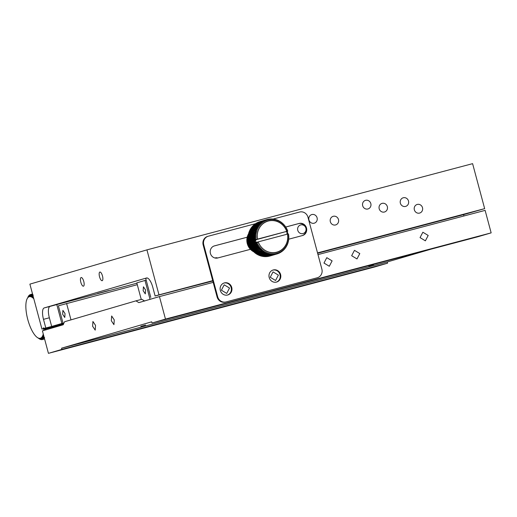 <?xml version="1.0" encoding="UTF-8"?>
<svg xmlns="http://www.w3.org/2000/svg" width="517" height="517" viewBox="0 0 517 517"><rect width="100%" height="100%" fill="white"/><g stroke="black" fill="none" stroke-linecap="round" stroke-linejoin="round"><path stroke-width="0.78" d="M27.989 297.049L28.261 296.512A23.291 7.923 75.2 0 1 28.454 296.183L27.575 298.012L28.765 295.75A23.291 7.923 75.2 0 1 28.978 295.491L28.08 297.424L29.327 295.155A23.291 7.923 75.2 0 1 29.566 294.968L28.635 296.991L29.947 294.742A23.291 7.923 75.2 0 1 30.212 294.625L29.243 296.719L30.619 294.509A23.291 7.923 75.2 0 1 30.904 294.464L29.896 296.616L31.343 294.451A23.291 7.923 75.2 0 1 31.64 294.483L30.587 296.687L32.099 294.58A23.291 7.923 75.2 0 1 32.416 294.684L31.317 296.92L32.894 294.89M44.423 337.918L42.039 336.948L44.113 338.357A23.291 7.923 75.2 0 1 43.893 338.616L41.534 337.543L43.551 338.945A23.291 7.923 75.2 0 1 43.305 339.133L40.979 337.976L42.93 339.365A23.291 7.923 75.2 0 1 42.665 339.475L40.371 338.247L42.252 339.598A23.291 7.923 75.2 0 1 41.974 339.643L39.719 338.344L41.534 339.65A23.291 7.923 75.2 0 1 41.237 339.624L39.027 338.28L40.772 339.52A23.291 7.923 75.2 0 1 40.462 339.423L38.303 338.047L39.977 339.217A23.291 7.923 75.2 0 1 39.654 339.042L37.547 337.646A21.494 7.316 75.2 0 1 37.379 337.53A21.494 7.316 75.2 0 1 36.772 337.084A21.494 7.316 75.2 0 1 35.983 336.36A21.494 7.316 75.2 0 1 35.182 335.488A21.494 7.316 75.2 0 1 34.38 334.473A21.494 7.316 75.2 0 1 33.579 333.316A21.494 7.316 75.2 0 1 32.791 332.037A21.494 7.316 75.2 0 1 32.015 330.634A21.494 7.316 75.2 0 1 31.259 329.135A21.494 7.316 75.2 0 1 30.535 327.532A21.494 7.316 75.2 0 1 29.85 325.852A21.494 7.316 75.2 0 1 29.204 324.107A21.494 7.316 75.2 0 1 28.597 322.304A21.494 7.316 75.2 0 1 28.041 320.469A21.494 7.316 75.2 0 1 27.543 318.608A21.494 7.316 75.2 0 1 27.104 316.734A21.494 7.316 75.2 0 1 26.722 314.866A21.494 7.316 75.2 0 1 26.412 313.024A21.494 7.316 75.2 0 1 26.167 311.215A21.494 7.316 75.2 0 1 25.986 309.457A21.494 7.316 75.2 0 1 25.882 307.757A21.494 7.316 75.2 0 1 25.85 306.142A21.494 7.316 75.2 0 1 25.889 304.623A21.494 7.316 75.2 0 1 25.999 303.201A21.494 7.316 75.2 0 1 26.18 301.896A21.494 7.316 75.2 0 1 26.432 300.713A21.494 7.316 75.2 0 1 26.748 299.666A21.494 7.316 75.2 0 1 27.123 298.787L27.136 298.768A21.494 7.316 75.2 0 1 27.575 298.012A21.494 7.316 75.2 0 1 28.08 297.424A21.494 7.316 75.2 0 1 28.635 296.991A21.494 7.316 75.2 0 1 29.243 296.719A21.494 7.316 75.2 0 1 29.896 296.616A21.494 7.316 75.2 0 1 30.587 296.687A21.494 7.316 75.2 0 1 31.317 296.92A21.494 7.316 75.2 0 1 32.067 297.32L33.101 296.105M43.984 336.735L42.484 336.199A21.494 7.316 75.2 0 1 42.039 336.948A21.494 7.316 75.2 0 1 41.534 337.543A21.494 7.316 75.2 0 1 40.979 337.976A21.494 7.316 75.2 0 1 40.371 338.247A21.494 7.316 75.2 0 1 39.719 338.344A21.494 7.316 75.2 0 1 39.027 338.28A21.494 7.316 75.2 0 1 38.303 338.047A21.494 7.316 75.2 0 1 37.547 337.646L37.379 337.53M43.667 335.539L42.866 335.3A21.494 7.316 75.2 0 1 42.484 336.199L44.611 337.595M43.331 334.286L43.189 334.253A21.494 7.316 75.2 0 1 42.866 335.3L43.751 335.85M43.254 333.995A21.494 7.316 75.2 0 1 43.189 334.253L43.344 334.35M45.948 328.062L46.123 328.127A23.291 7.923 75.2 0 1 46.142 328.825L43.771 328.818A21.494 7.316 75.2 0 1 43.732 330.344A21.494 7.316 75.2 0 1 43.725 330.466M43.771 328.638A21.494 7.316 75.2 0 1 43.771 328.818L46.136 329.852M33.334 296.971L32.842 297.882A21.494 7.316 75.2 0 1 33.637 298.606A21.494 7.316 75.2 0 1 33.818 298.794M33.224 295.065L32.067 297.32A21.494 7.316 75.2 0 1 32.842 297.882L33.411 297.275M42.252 339.598L44.585 338.978M44.585 338.971L42.665 339.475M42.93 339.365L44.572 338.926M44.54 338.809L43.305 339.133M43.551 338.945L44.507 338.693M44.449 338.467L43.893 338.616M63.332 324.275L46.142 328.825M46.123 328.127L63.158 323.616M32.099 294.58L32.649 294.438M32.597 294.231L31.64 294.483M31.343 294.451L32.571 294.128M32.545 294.031L30.904 294.464M30.619 294.509L32.532 293.999M30.613 294.522L30.212 294.625M431.049 249.155L387.246 261.977L61.568 348.193L151.688 321.813L152.017 323.022L477.689 236.805L491.15 232.87L485.12 210.374L317.987 254.616M262.714 293.714L273.706 290.806M368.795 266.009L373.545 264.71L368.795 266.009M140.824 326.363L145.568 325.057L140.824 326.363M152.017 323.022L165.472 319.079L159.449 296.59L138.847 302.619L135.945 300.855L64.612 321.736L63.009 324.818L42.407 330.848L48.436 353.344L374.114 267.127L387.569 263.185L387.246 261.977M48.436 353.344L61.898 349.402L61.568 348.193M92.608 326.233L92.924 321.477L95.529 325.374L95.212 330.13L92.608 326.233M111.329 320.753L111.646 315.99L114.257 319.894L113.94 324.65L111.329 320.753M387.569 263.185L61.898 349.402M165.472 319.079L491.15 232.87M466.379 239.662L461.229 240.98M476.803 236.805L471.646 238.124M173.273 317.257L168.122 318.569M183.69 314.401L178.539 315.713M361.047 270.494L355.896 271.813M371.464 267.638L366.314 268.956M67.94 348.09L62.783 349.408M78.358 345.233L73.207 346.552M159.449 296.59L213.185 282.366M221.386 290.199L226.717 293.417L229.529 288.04L224.197 284.822L221.386 290.199M270.236 277.267L275.567 280.485L278.379 275.109L273.047 271.89L270.236 277.267M323.972 263.043L329.303 266.261L332.114 260.885L326.789 257.666L323.972 263.043M351.657 255.715L356.988 258.933L359.8 253.556L354.468 250.338L351.657 255.715M420.05 237.607L425.375 240.825L428.192 235.455L422.861 232.23L420.05 237.607M135.945 300.855L141.807 299.304L144.708 301.068M150.053 299.337L144.993 280.46L136.798 282.857L141.251 299.453M143.164 290.696L143.422 286.799L145.561 289.998L145.303 293.895L143.164 290.696M146.175 280.143L144.993 280.46M463.936 215.983L463.575 214.62M63.423 324.611L58.389 305.812L137.296 284.693M70.991 319.874L66.577 303.414M62.641 314.271L62.9 310.368L65.039 313.567L64.78 317.47L62.641 314.271M317.528 252.891L484.662 208.642L472.603 163.656L146.931 249.873L29.889 284.13L41.948 329.122L43.001 328.812A3.58 1.221 75.2 0 1 43.525 327.914A3.58 1.221 75.2 0 1 44.404 328.398L63.113 323.448M146.931 249.873L158.984 294.858L212.72 280.634M311.854 214.549A4.479 4.214 -106.3 0 1 317.07 217.747A4.479 4.214 -106.3 0 1 314.271 223.176A4.479 4.214 -106.3 0 1 308.972 220.061A4.479 4.214 -106.3 0 1 311.854 214.549M365.59 200.325A4.479 4.214 -106.3 0 1 370.805 203.517A4.479 4.214 -106.3 0 1 368.007 208.946A4.479 4.214 -106.3 0 1 362.708 205.831A4.479 4.214 -106.3 0 1 365.59 200.325M300.681 224.921A4.479 4.214 -106.3 0 1 305.896 228.113A4.479 4.214 -106.3 0 1 303.098 233.542A4.479 4.214 -106.3 0 1 297.798 230.427A4.479 4.214 -106.3 0 1 300.681 224.921M333.245 216.3A4.479 4.214 -106.3 0 1 338.467 219.492A4.479 4.214 -106.3 0 1 335.669 224.921A4.479 4.214 -106.3 0 1 330.363 221.806A4.479 4.214 -106.3 0 1 333.245 216.3M382.102 203.368A4.479 4.214 -106.3 0 1 387.317 206.561A4.479 4.214 -106.3 0 1 384.519 211.989A4.479 4.214 -106.3 0 1 379.219 208.874A4.479 4.214 -106.3 0 1 382.102 203.368M403.266 197.765A4.479 4.214 -106.3 0 1 408.482 200.958A4.479 4.214 -106.3 0 1 405.683 206.386A4.479 4.214 -106.3 0 1 400.384 203.271A4.479 4.214 -106.3 0 1 403.266 197.765M214.982 258.002A4.479 4.214 -106.3 0 1 217.715 257.983M417.264 204.435A4.479 4.214 -106.3 0 1 422.479 207.627A4.479 4.214 -106.3 0 1 419.681 213.056A4.479 4.214 -106.3 0 1 414.382 209.941A4.479 4.214 -106.3 0 1 417.264 204.435M484.662 208.642L464.751 214.309L317.625 253.259M63.126 323.513L41.948 329.122M136.895 283.206L50.078 306.374A10.747 3.658 -104.8 0 0 49.354 317.787L51.668 326.44L45.806 327.991L43.486 319.338A10.747 3.658 75.2 0 1 44.216 307.925L146.511 277.984A10.747 3.658 75.2 0 1 146.544 277.978A10.747 3.658 75.2 0 1 152.806 287.336L155.119 295.989L158.984 294.858M45.806 327.991L44.404 328.398M81.13 277.532A4.479 1.525 75.2 0 1 81.143 277.526A4.479 1.525 75.2 0 1 83.767 281.468A4.479 1.525 75.2 0 1 83.437 286.185A4.479 1.525 75.2 0 1 80.826 282.263A4.479 1.525 75.2 0 1 81.13 277.532M99.859 272.045A4.479 1.525 75.2 0 1 99.871 272.045A4.479 1.525 75.2 0 1 102.489 275.981A4.479 1.525 75.2 0 1 102.166 280.705A4.479 1.525 75.2 0 1 99.548 276.782A4.479 1.525 75.2 0 1 99.859 272.045M155.119 295.989L212.817 281.002M147.151 277.959L145.704 278.385L150.802 297.417M108.628 290.593L97.545 293.546L108.628 290.593M63.119 323.487L43.001 328.812M63.029 323.144L51.668 326.44M56.754 304.423L61.853 323.455M227.667 295.007A6.269 5.894 -106.3 0 1 220.365 290.535A6.269 5.894 -106.3 0 1 224.281 282.935A6.269 5.894 -106.3 0 1 231.7 287.29A6.269 5.894 -106.3 0 1 227.803 294.968A6.269 5.894 -106.3 0 1 227.667 295.007M285.765 227.002L299.175 223.447A6.269 5.894 -106.3 0 1 306.478 227.926A6.269 5.894 -106.3 0 1 302.555 235.526A6.269 5.894 -106.3 0 1 302.329 235.584L288.764 239.177M250.448 249.317L217.831 257.951A6.269 5.894 -106.3 0 1 210.458 253.55A6.269 5.894 -106.3 0 1 214.361 245.905A6.269 5.894 -106.3 0 1 214.497 245.866L247.197 237.206M255.618 223.674L208.416 236.172A7.167 6.74 73.7 0 0 208.254 236.217A7.167 6.74 73.7 0 0 203.756 244.819L217.663 296.726A7.167 6.74 73.7 0 0 226.032 301.922L317.218 277.784A7.167 6.74 73.7 0 0 317.38 277.739A7.167 6.74 73.7 0 0 321.878 269.137L307.97 217.23A7.167 6.74 73.7 0 0 299.601 212.035L272.621 219.176M276.517 282.075A6.269 5.894 -106.3 0 1 269.215 277.597A6.269 5.894 -106.3 0 1 273.131 269.997A6.269 5.894 -106.3 0 1 280.55 274.359A6.269 5.894 -106.3 0 1 276.653 282.036A6.269 5.894 -106.3 0 1 276.517 282.075M227.506 295.045A6.269 5.894 73.7 0 0 231.112 287.465A6.269 5.894 73.7 0 0 223.99 283.025M302.245 235.61A6.269 5.894 73.7 0 0 305.851 227.952A6.269 5.894 73.7 0 0 298.587 223.622L299.175 223.447M214.096 245.989L247.191 237.225M285.772 227.015L298.587 223.622M317.218 277.784L226.032 301.922M217.663 296.726L217.075 296.9A7.167 6.74 73.7 0 0 225.444 302.096M217.075 296.9L203.168 244.987L203.756 244.819M207.828 236.347A7.167 6.74 73.7 0 0 207.672 236.385A7.167 6.74 73.7 0 0 203.168 244.987M276.362 282.114A6.269 5.894 73.7 0 0 279.968 274.533A6.269 5.894 73.7 0 0 272.84 270.094M248.309 235.636A12.537 11.794 73.7 0 0 248.108 236.243M248.05 236.424A12.537 11.794 73.7 0 0 247.998 243.455A12.537 11.794 73.7 0 0 252.012 249.937M250.874 248.328L251.146 247.514L258.868 245.252L257.899 246.273L250.874 248.328A17.914 16.841 73.7 0 0 251.217 248.851L259.586 246.357L258.687 247.43L251.663 249.485A17.914 16.841 73.7 0 0 252.044 249.982A12.537 11.794 73.7 0 0 252.554 250.39M249.007 233.115A12.537 11.794 73.7 0 0 248.774 233.464M248.451 234.007A12.537 11.794 73.7 0 0 253.647 251.76M254.08 251.973A12.537 11.794 73.7 0 0 254.48 252.16M248.205 238.434A12.537 11.794 73.7 0 0 248.16 238.957M248.128 239.726A12.537 11.794 73.7 0 0 248.141 240.411M248.186 241.071A12.537 11.794 73.7 0 0 249.569 245.866M249.866 246.422A12.537 11.794 73.7 0 0 250.222 247.01M250.642 247.63A12.537 11.794 73.7 0 0 250.965 248.057M248.632 243.203L249.149 242.641L248.438 242.447L254.875 240.56L255.934 240.657L255.068 241.316L248.632 243.203A17.914 16.841 73.7 0 0 248.806 243.804L255.243 241.924L256.296 241.924L255.54 242.609L256.07 242.486A17.914 16.841 73.7 0 0 256.29 243.08L257.692 242.893L256.587 243.798A17.914 16.841 73.7 0 0 256.846 244.367L258.235 244.095L257.195 245.058A17.914 16.841 73.7 0 0 257.498 245.607L258.868 245.252M254.997 239.785L287.736 231.105L248.309 241.833A17.914 16.841 73.7 0 0 248.438 242.447M248.309 241.833L248.877 241.349L248.179 241.064L255.198 239.009L256.6 239.087L248.877 241.349M248.095 240.444L248.703 240.037L248.018 239.668L255.043 237.613L256.426 237.775L248.095 240.444A17.914 16.841 73.7 0 0 248.179 241.064M254.997 235.59L247.973 237.646L248.651 237.406L248.011 236.876L255.036 234.821L256.374 235.145L254.997 235.59A17.914 16.841 73.7 0 0 254.984 236.217L256.354 236.463L247.979 239.048A17.914 16.841 73.7 0 0 248.018 239.668M247.979 239.048L248.632 238.718L247.966 238.272L254.984 236.217M247.973 237.646A17.914 16.841 73.7 0 0 247.966 238.272M248.774 236.101L248.166 235.487L255.191 233.432L256.497 233.839L248.07 236.256A17.914 16.841 73.7 0 0 248.011 236.876M248.994 234.815L248.425 234.123L255.45 232.068L256.716 232.553L248.27 234.88A17.914 16.841 73.7 0 0 248.166 235.487M249.717 232.32L249.239 231.493L256.264 229.438L257.44 230.059L255.999 230.149A17.914 16.841 73.7 0 0 255.805 230.737L257.033 231.293L248.574 233.522A17.914 16.841 73.7 0 0 248.425 234.123M249.31 233.548L248.78 232.792L255.805 230.737M255.999 230.149L248.974 232.204A17.914 16.841 73.7 0 0 248.78 232.792M250.215 231.131L249.795 230.239L256.82 228.184L257.938 228.876L256.497 228.869L249.478 230.925A17.914 16.841 73.7 0 0 249.239 231.493M250.803 229.994L250.441 229.044L257.466 226.982L258.526 227.732L257.098 227.642L250.073 229.697A17.914 16.841 73.7 0 0 249.795 230.239M252.089 227.254L251.999 226.827L259.023 224.772L259.954 225.625L258.558 225.36A17.914 16.841 73.7 0 0 258.203 225.845L259.198 226.646L257.783 226.465L250.764 228.527A17.914 16.841 73.7 0 0 250.441 229.044M251.475 228.908L251.178 227.9L258.203 225.845M258.558 225.36L251.533 227.415A17.914 16.841 73.7 0 0 251.178 227.9M252.955 226.207L252.903 225.832L259.922 223.777L260.781 224.669L259.418 224.32L252.393 226.375A17.914 16.841 73.7 0 0 251.999 226.827M253.899 225.244L260.898 222.859L261.68 223.79L260.348 223.357L253.33 225.412A17.914 16.841 73.7 0 0 252.903 225.832M256.005 223.564L263.043 221.282L263.67 222.265L262.429 221.683A17.914 16.841 73.7 0 0 261.938 222.026L262.649 222.982L261.356 222.478L254.332 224.533A17.914 16.841 73.7 0 0 253.873 224.914M254.92 224.359L261.938 222.026M262.429 221.683L255.404 223.738A17.914 16.841 73.7 0 0 254.92 224.081M257.162 222.859L264.2 220.643L264.749 221.638L263.554 220.985L256.535 223.04A17.914 16.841 73.7 0 0 256.025 223.344M259.624 221.735L266.656 219.647L267.037 220.662L265.964 219.88A17.914 16.841 73.7 0 0 265.408 220.093L265.874 221.102L264.736 220.384L257.712 222.439A17.914 16.841 73.7 0 0 257.182 222.698M258.371 222.245L265.408 220.093M265.964 219.88L258.939 221.935A17.914 16.841 73.7 0 0 258.384 222.148M268.594 219.273L269.241 219.085L269.454 220.08L268.517 219.195A17.914 16.841 73.7 0 0 267.935 219.311L268.233 220.32L267.224 219.486A17.914 16.841 73.7 0 0 266.888 219.583L259.864 221.638A17.914 16.841 73.7 0 0 259.631 221.709M252.044 249.982L260.381 247.397L259.553 248.515L252.535 250.571A17.914 16.841 73.7 0 0 252.949 251.036L261.247 248.38L260.503 249.537L253.479 251.592A17.914 16.841 73.7 0 0 253.925 252.018L262.184 249.284L261.518 250.474L254.493 252.529A17.914 16.841 73.7 0 0 254.971 252.923L261.99 250.861L263.179 250.112L262.597 251.327L255.572 253.382A17.914 16.841 73.7 0 0 256.077 253.737L263.101 251.676L264.232 250.855L263.735 252.089L256.71 254.144A17.914 16.841 73.7 0 0 257.24 254.454L264.258 252.399L265.337 251.514L264.924 252.761L257.899 254.816A17.914 16.841 73.7 0 0 258.448 255.081L265.467 253.026L266.481 252.076L266.152 253.33L259.133 255.385A17.914 16.841 73.7 0 0 259.696 255.605L266.714 253.55L267.664 252.548L267.418 253.795L260.4 255.857A17.914 16.841 73.7 0 0 260.975 256.031L268 253.976L268.872 252.923L268.717 254.164L261.692 256.219A17.914 16.841 73.7 0 0 262.281 256.348L269.299 254.286L270.1 253.194L270.029 254.416L263.011 256.471A17.914 16.841 73.7 0 0 263.599 256.555L270.624 254.5L271.347 253.369L271.354 254.564L264.336 256.619A17.914 16.841 73.7 0 0 264.93 256.652L271.948 254.597L272.595 253.433L272.685 254.603L265.66 256.658A17.914 16.841 73.7 0 0 266.255 256.639L273.28 254.584L273.842 253.401L274.01 254.532L266.985 256.587A17.914 16.841 73.7 0 0 267.573 256.522L274.598 254.467L275.083 253.259L275.322 254.351L268.297 256.406A17.914 16.841 73.7 0 0 268.879 256.29L275.904 254.235L276.304 253.02L276.614 254.06L269.59 256.115A17.914 16.841 73.7 0 0 269.926 256.018L276.95 253.963A17.914 16.841 73.7 0 0 277.183 253.899L277.5 252.677L277.875 253.666A17.914 16.841 73.7 0 0 278.424 253.453L278.663 252.238L279.102 253.162A17.914 16.841 73.7 0 0 279.632 252.91L279.787 251.701L280.279 252.561A17.914 16.841 73.7 0 0 280.789 252.264L280.867 251.075L281.41 251.863A17.914 16.841 73.7 0 0 281.894 251.52L281.888 250.357L282.482 251.075A17.914 16.841 73.7 0 0 282.941 250.687L282.857 249.556L283.484 250.189A17.914 16.841 73.7 0 0 283.911 249.769L283.755 248.671L284.421 249.226A17.914 16.841 73.7 0 0 284.815 248.774L284.583 247.721L285.281 248.186A17.914 16.841 73.7 0 0 285.636 247.701L285.339 246.693L286.05 247.081A17.914 16.841 73.7 0 0 286.373 246.564L286.011 245.607L286.741 245.905A17.914 16.841 73.7 0 0 287.019 245.362L286.599 244.47L287.336 244.677A17.914 16.841 73.7 0 0 287.575 244.108L287.097 243.281L287.84 243.397A17.914 16.841 73.7 0 0 288.027 242.809L287.504 242.053L288.24 242.079A17.914 16.841 73.7 0 0 288.389 241.478L287.82 240.786L288.544 240.728A17.914 16.841 73.7 0 0 288.648 240.114L288.04 239.5L288.745 239.352A17.914 16.841 73.7 0 0 288.796 238.731L288.163 238.195L288.841 237.956A17.914 16.841 73.7 0 0 288.848 237.329L288.182 236.883L288.829 236.56A17.914 16.841 73.7 0 0 288.796 235.933L288.111 235.565L288.719 235.157A17.914 16.841 73.7 0 0 288.635 234.537L287.937 234.259L288.35 233.904L287.471 234.123A16.124 15.161 -106.3 0 1 276.679 252.173A16.124 15.161 -106.3 0 1 258.274 241.853L256.154 242.428M261.692 256.219L261.512 255.87M260.4 255.857L260.225 255.45M259.133 255.385L258.758 254.338M257.899 254.816L257.615 253.776M256.71 254.144L256.51 253.117M255.572 253.382L255.456 252.374M254.493 252.529L254.461 251.54M253.479 251.592L253.524 250.635M252.535 250.571L252.658 249.659M251.663 249.485L251.863 248.612M251.146 247.514L257.498 245.607M257.195 245.058L250.176 247.12A17.914 16.841 73.7 0 0 250.474 247.662M250.176 247.12L250.512 246.357L249.827 246.422L256.846 244.367M256.587 243.798L249.562 245.853A17.914 16.841 73.7 0 0 249.827 246.422M249.562 245.853L249.97 245.155L249.265 245.136L256.29 243.08M256.07 242.486L249.045 244.547A17.914 16.841 73.7 0 0 249.265 245.136M249.045 244.547L249.511 243.914L248.806 243.804M287.743 234.052L287.917 233.942A17.914 16.841 73.7 0 0 287.788 233.329L286.735 233.238L287.601 232.572A17.914 16.841 73.7 0 0 287.426 231.965L286.366 231.965L287.122 231.28M287.736 231.105L287.769 231.06A17.914 16.841 73.7 0 0 287.549 230.466L286.845 230.453L287.252 229.748A17.914 16.841 73.7 0 0 286.987 229.18L286.302 229.251L286.638 228.488A17.914 16.841 73.7 0 0 286.334 227.939L285.668 228.094L285.94 227.273A17.914 16.841 73.7 0 0 285.597 226.75L284.951 226.989L285.151 226.116A17.914 16.841 73.7 0 0 284.77 225.625L284.156 225.942L284.279 225.031A17.914 16.841 73.7 0 0 283.865 224.565L283.29 224.966L283.335 224.01A17.914 16.841 73.7 0 0 282.889 223.583L282.353 224.061L282.321 223.073A17.914 16.841 73.7 0 0 281.843 222.685L281.358 223.234L281.242 222.22A17.914 16.841 73.7 0 0 280.737 221.871L280.304 222.484L280.104 221.457A17.914 16.841 73.7 0 0 279.574 221.147L279.199 221.832L278.915 220.791A17.914 16.841 73.7 0 0 278.366 220.52L278.056 221.263L277.681 220.216A17.914 16.841 73.7 0 0 277.118 219.996L276.873 220.791L276.414 219.751A17.914 16.841 73.7 0 0 275.839 219.576L275.664 220.416L275.122 219.382A17.914 16.841 73.7 0 0 274.533 219.26L274.43 220.145L273.803 219.13A17.914 16.841 73.7 0 0 273.215 219.046L273.189 219.977L272.478 218.982A17.914 16.841 73.7 0 0 271.884 218.95L271.942 219.906L271.154 218.943A17.914 16.841 73.7 0 0 270.559 218.962L270.688 219.945L269.829 219.014A17.914 16.841 73.7 0 0 269.241 219.085M284.964 226.937L285.597 226.75M288.745 239.352L288.079 239.545M284.176 225.8L284.77 225.625M288.544 240.728L287.917 240.909M283.303 224.733L283.865 224.565M288.24 242.079L287.646 242.253M282.34 223.745L282.889 223.583M287.84 243.397L287.258 243.565M281.313 222.84L281.843 222.685M287.336 244.677L286.773 244.838M280.214 222.019L280.737 221.871M286.741 245.905L286.185 246.066M279.057 221.302L279.574 221.147M286.05 247.081L285.5 247.242M277.842 220.675L278.366 220.52M285.281 248.186L284.725 248.354M276.589 220.152L277.118 219.996M284.421 249.226L283.859 249.394M275.303 219.731L275.839 219.576M283.484 250.189L282.915 250.357M273.984 219.421L274.533 219.26M282.482 251.075L281.894 251.243M272.646 219.214L273.215 219.046M281.41 251.863L280.809 252.037M271.296 219.124L271.884 218.95M280.279 252.561L279.652 252.748M269.945 219.143L270.559 218.962M279.102 253.162L278.443 253.356M277.875 253.666L277.19 253.866M267.257 219.512L267.935 219.311M276.614 254.06A17.914 16.841 73.7 0 0 276.95 253.963M275.322 254.351A17.914 16.841 73.7 0 0 275.904 254.235M274.01 254.532A17.914 16.841 73.7 0 0 274.598 254.467M264.736 220.384A17.914 16.841 73.7 0 0 264.2 220.643M272.685 254.603A17.914 16.841 73.7 0 0 273.28 254.584M263.554 220.985A17.914 16.841 73.7 0 0 263.043 221.282M271.354 254.564A17.914 16.841 73.7 0 0 271.948 254.597M270.029 254.416A17.914 16.841 73.7 0 0 270.624 254.5M261.356 222.478A17.914 16.841 73.7 0 0 260.898 222.859M268.717 254.164A17.914 16.841 73.7 0 0 269.299 254.286M260.348 223.357A17.914 16.841 73.7 0 0 259.922 223.777M267.418 253.795A17.914 16.841 73.7 0 0 268 253.976M259.418 224.32A17.914 16.841 73.7 0 0 259.023 224.772M266.152 253.33A17.914 16.841 73.7 0 0 266.714 253.55M264.924 252.761A17.914 16.841 73.7 0 0 265.467 253.026M257.783 226.465A17.914 16.841 73.7 0 0 257.466 226.982M263.735 252.089A17.914 16.841 73.7 0 0 264.258 252.399M257.098 227.642A17.914 16.841 73.7 0 0 256.82 228.184M262.597 251.327A17.914 16.841 73.7 0 0 263.101 251.676M256.497 228.869A17.914 16.841 73.7 0 0 256.264 229.438M261.518 250.474A17.914 16.841 73.7 0 0 261.99 250.861M260.503 249.537A17.914 16.841 73.7 0 0 260.949 249.963M255.592 231.467A17.914 16.841 73.7 0 0 255.45 232.068M259.553 248.515A17.914 16.841 73.7 0 0 259.967 248.981M255.295 232.824A17.914 16.841 73.7 0 0 255.191 233.432M258.687 247.43A17.914 16.841 73.7 0 0 259.062 247.921M255.094 234.201A17.914 16.841 73.7 0 0 255.036 234.821M257.899 246.273A17.914 16.841 73.7 0 0 258.242 246.796M256.374 235.145L248.651 237.406M256.354 236.463L248.632 238.718M250.512 246.357L258.235 244.095M255.004 236.993A17.914 16.841 73.7 0 0 255.043 237.613M256.426 237.775L248.703 240.037M249.97 245.155L257.692 242.893M255.114 238.389A17.914 16.841 73.7 0 0 255.198 239.009M249.511 243.914L256.296 241.924M256.6 239.087L255.682 239.584M254.745 239.946A17.914 16.841 73.7 0 0 254.875 240.56M255.068 241.316A17.914 16.841 73.7 0 0 255.243 241.924M255.934 240.657L249.149 242.641M258.274 241.853L287.471 234.123M257.537 239.08A16.124 15.161 -106.3 0 1 268.329 221.03A16.124 15.161 -106.3 0 1 286.728 231.351M50.078 306.374L44.216 307.925M49.354 317.787L43.486 319.338M208.254 236.217L207.672 236.385M317.38 277.739L316.792 277.913"/></g></svg>
